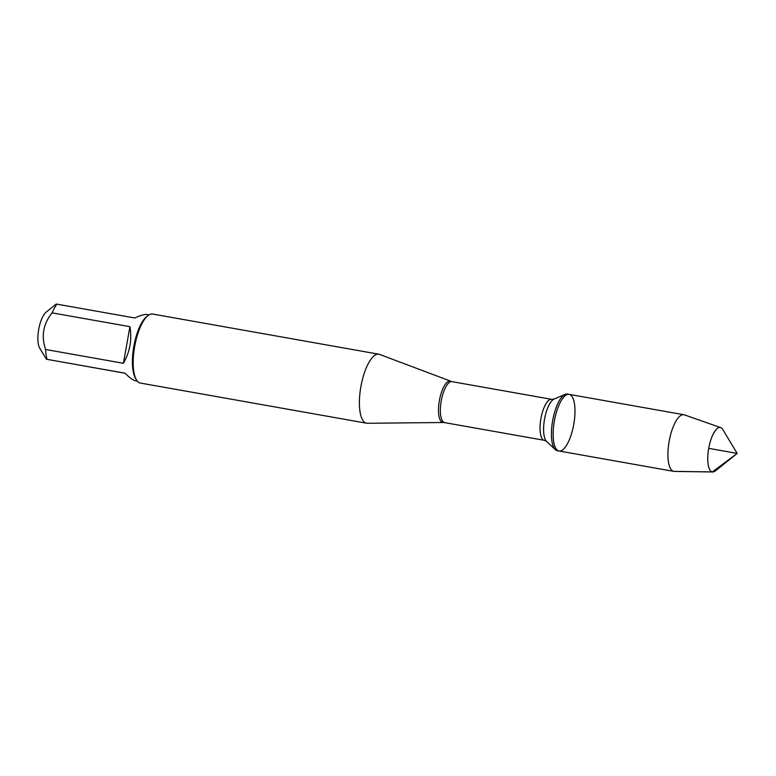 <?xml version="1.0" encoding="UTF-8"?>
<svg xmlns="http://www.w3.org/2000/svg" width="776" height="776" viewBox="0 0 776 776"><rect width="100%" height="100%" fill="white"/><g stroke="black" fill="none" stroke-linecap="round" stroke-linejoin="round"><path stroke-width="1.16" d="M557.294 450.691A28.77 9.836 100.1 0 0 557.313 450.701A28.77 9.836 100.1 0 1 555.315 449.634A28.77 9.836 100.1 0 1 552.658 420.65A28.77 9.836 100.1 0 1 565.132 394.363A28.77 9.836 100.1 0 1 567.372 394.053L569.099 394.353A28.77 9.836 -79.9 0 1 573.755 424.394A28.77 9.836 -79.9 0 1 559.04 451.001A28.77 9.836 -79.9 0 1 559.021 451.001A28.77 9.836 -79.9 0 1 554.384 420.931A28.77 9.836 -79.9 0 1 569.099 394.353A28.77 9.836 100.1 0 0 569.099 394.353A28.77 9.836 100.1 0 0 554.384 420.961A28.77 9.836 100.1 0 0 559.04 451.001L557.313 450.701M450.565 381.259A20.981 7.178 -79.9 0 0 450.138 381.142A20.981 7.178 -79.9 0 0 439.391 400.513A20.981 7.178 -79.9 0 0 442.776 422.464A20.981 7.178 -79.9 0 0 443.251 422.503L367.339 423.279A35.046 11.989 -79.9 0 1 366.573 423.211A35.046 11.989 -79.9 0 1 360.898 386.613A35.046 11.989 -79.9 0 1 378.824 354.205A35.046 11.989 -79.9 0 1 379.561 354.409L451.894 381.627A20.816 7.12 100.1 0 0 441.253 400.862A20.816 7.12 100.1 0 0 444.609 422.61A20.816 7.12 100.1 0 0 444.619 422.619L544.306 440.312A20.816 7.12 -79.9 0 1 544.286 440.312A20.816 7.12 -79.9 0 1 540.93 418.555A20.816 7.12 -79.9 0 1 551.581 399.32L554.083 399.087A22.019 7.527 100.1 0 0 544.529 419.215A22.019 7.527 100.1 0 0 546.566 441.389L555.315 449.634M378.824 354.205A35.046 11.989 -79.9 0 1 378.843 354.205L152.6 314.047A35.046 11.989 100.1 0 0 147.886 315.657A35.046 11.989 100.1 0 0 134.675 346.455A35.046 11.989 100.1 0 0 136.469 379.93A35.046 11.989 100.1 0 0 140.33 383.053A35.046 11.989 100.1 0 0 140.349 383.053L366.573 423.211M137.294 381.084L135.402 380.754C133.103 380.288 129.602 377.766 124.926 373.169L46.424 359.24L39.721 348.162A19.623 6.712 -79.9 0 1 38.8 346.028A19.623 6.712 -79.9 0 1 39.11 327.356A19.623 6.712 -79.9 0 1 46.104 312.175L56.25 304.037L134.762 317.966C140.698 315.298 144.831 314.144 147.168 314.513L147.188 314.513M125.004 373.246L47.113 359.356A33.64 11.504 -79.9 0 1 45.59 349.481C41.05 336.086 43.223 323.873 52.118 312.864A33.64 11.504 -79.9 0 1 56.949 304.153M123.403 363.294C129.941 351.848 132.114 339.645 129.931 326.677L123.403 363.294L45.59 349.481M129.931 326.677L52.118 312.864M147.886 315.657L146.528 316.744A33.64 11.504 100.1 0 0 133.85 346.309A33.64 11.504 100.1 0 0 135.577 378.436L136.469 379.93M720.681 427.595L684.403 414.869A28.77 9.836 100.1 0 0 683.889 414.733A28.77 9.836 100.1 0 0 683.869 414.733A28.77 9.836 100.1 0 0 669.154 441.331A28.77 9.836 100.1 0 0 673.81 471.371A28.77 9.836 100.1 0 0 674.363 471.43L712.804 471.963A22.562 7.721 -79.9 0 1 712.368 471.924A22.562 7.721 -79.9 0 1 708.731 448.315A22.562 7.721 -79.9 0 1 720.283 427.489A22.562 7.721 -79.9 0 1 720.681 427.595A22.562 7.721 -79.9 0 1 722.766 429.506L737.2 453.417L715.414 470.886A22.562 7.721 -79.9 0 1 712.804 471.963M708.721 448.353L737.2 453.417L712.368 471.924L673.801 471.371L559.021 451.001M451.894 381.627L551.581 399.32M554.083 399.087L565.132 394.363M544.306 440.312L546.566 441.389M443.251 422.503L444.619 422.619M149.05 314.843L147.168 314.513M683.869 414.733L569.099 394.353M673.81 471.371L559.04 451.001"/></g></svg>
